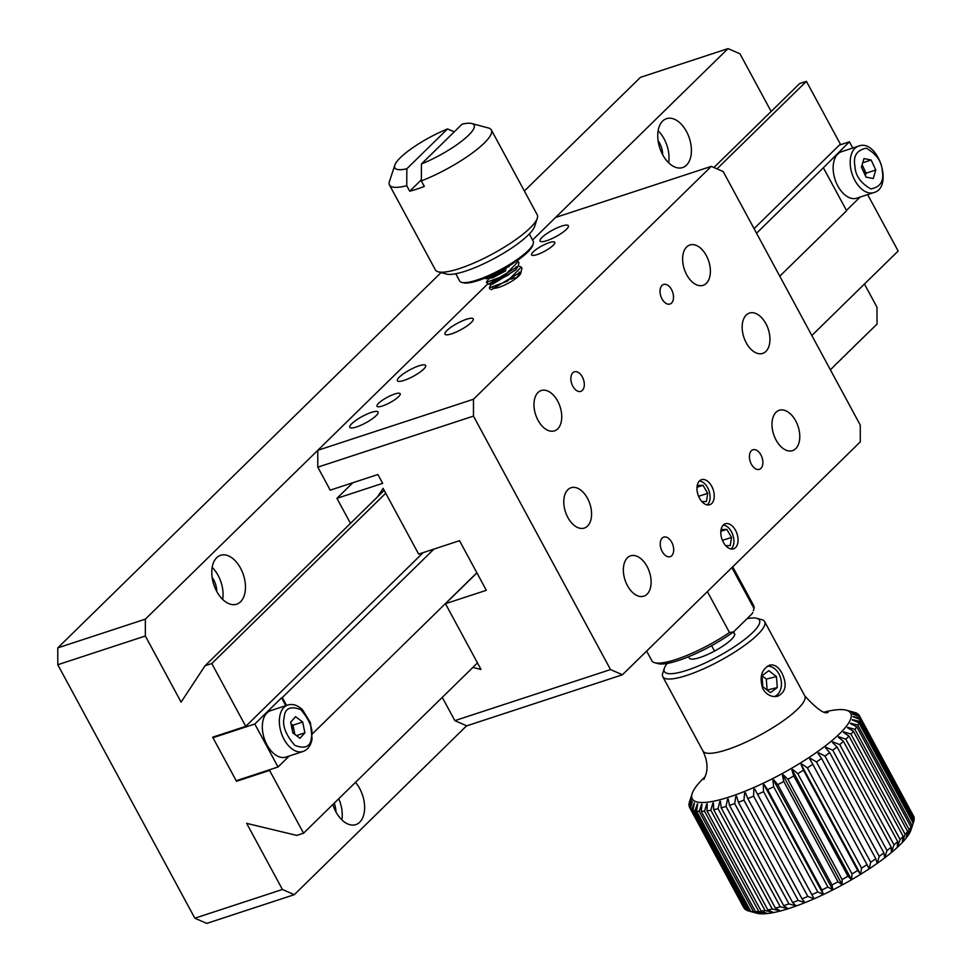 <?xml version="1.0" encoding="UTF-8"?>
<svg xmlns="http://www.w3.org/2000/svg" width="972" height="972" viewBox="0 0 972 972"><rect width="100%" height="100%" fill="white"/><g stroke="black" fill="none" stroke-linecap="round" stroke-linejoin="round"><path stroke-width="1.46" d="M723.18 525.147A12.818 7.764 -108.2 0 1 732.924 535.147A12.818 7.764 -108.2 0 1 730.993 548.973M721.09 529.546L726.837 529.388L731.539 537.407L730.251 545.584L725.744 545.705M731.539 537.407L722.451 540.383M720.847 531.344L726.837 529.388M752.316 613.502L752.729 612.457A55.319 12.587 151.6 0 1 752.316 613.502L733.544 631.885A55.319 12.587 151.6 0 1 658.093 663.633L654.764 662.734A57.895 13.171 151.6 0 1 651.884 660.79L646.635 651.07M733.544 631.885L729.486 632.493A57.895 13.171 151.6 0 1 654.764 662.734M753.324 610.647L753.993 608.484L731.892 567.599M707.373 591.608L729.486 632.493M732.706 566.798L753.75 605.714A57.895 13.171 151.6 0 1 753.993 608.484M441.069 272.585L57.773 647.874L57.785 664.727L194.837 918.2L206.744 923.4L294.309 894.677L466.633 725.78M711.297 166.37L723.204 171.57L860.256 425.056L860.281 441.896L622.432 674.775L610.525 669.574L473.473 416.101L473.461 399.249L711.297 166.37L555.62 217.436L532.571 239.999L728.052 48.6L640.487 77.323L524.37 191.01M194.837 918.2L282.415 889.477L246.657 823.357L296.8 835.422L303.543 833.211L269.584 770.419L236.5 781.269L212.661 737.189L245.746 726.339L211.799 663.536L205.056 665.747L181.108 702.124L145.35 636.004L57.785 664.727M473.461 399.249L317.771 450.315L487.592 284.055L145.338 619.152L57.773 647.874M500.349 271.553L497.871 273.983L500.349 271.553M771.148 111.464L739.959 53.8L728.052 48.6M713.91 167.512L799.664 83.543L806.408 81.332L840.355 144.135L754.053 228.627M811.851 335.51L898.152 251.019L867.644 194.607M853.222 347.259L877.023 324.126L877.011 307.274L864.436 284.018M847.22 353.14L853.489 347.174M841.278 358.96L847.475 353.055M835.325 364.779L841.533 358.875M830.38 369.797L835.58 364.694M658.08 140.697A16.087 9.732 -108.2 0 1 659.624 143.163A16.087 9.732 -108.2 0 1 662.71 154.815M212.127 577.344A16.087 9.732 -108.2 0 1 213.67 579.822A16.087 9.732 -108.2 0 1 216.756 591.462M334.21 803.188A16.087 9.732 -108.2 0 1 335.935 811.875M384.183 490.362L205.056 665.747M211.799 663.536L385.726 493.229M717.008 168.861L806.408 81.332M423.172 552.618L245.746 726.339M237.496 780.297L236.5 781.269M270.581 769.447L269.584 770.419M477.471 662.916L303.543 833.211M332.837 804.537A25.734 15.576 71.8 0 0 335.899 811.814A25.734 15.576 71.8 0 0 355.813 824.621A25.734 15.576 71.8 0 0 364.634 807.282A25.734 15.576 71.8 0 0 355.485 782.351M294.309 894.677L282.415 889.477M145.35 636.004L145.338 619.152M216.732 591.401A25.734 15.576 71.8 0 0 236.633 604.207A25.734 15.576 71.8 0 0 243.425 574.902A25.734 15.576 71.8 0 0 220.595 555.304A25.734 15.576 71.8 0 0 216.732 591.401M662.685 154.755A25.734 15.576 71.8 0 0 682.599 167.561A25.734 15.576 71.8 0 0 689.379 138.255A25.734 15.576 71.8 0 0 666.549 118.657A25.734 15.576 71.8 0 0 662.685 154.755M658.129 130.77A25.734 15.576 -108.2 0 1 668.639 162.786M212.175 567.417A25.734 15.576 -108.2 0 1 222.673 599.432M338.73 798.765A25.734 15.576 -108.2 0 1 341.852 819.846M389.493 185.02L435.371 269.876A57.895 13.171 -28.4 0 0 438.25 271.82A57.895 13.171 -28.4 0 0 481.432 259.597A57.895 13.171 -28.4 0 0 530.092 227.983A57.895 13.171 -28.4 0 0 537.285 218.275A57.895 13.171 -28.4 0 0 537.237 214.8L491.346 129.944A57.895 13.171 151.6 0 1 484.202 143.115A57.895 13.171 151.6 0 1 421.338 180.926L424.314 186.43A57.895 13.171 151.6 0 1 409.722 191.217L406.746 185.713A57.895 13.171 151.6 0 1 389.493 185.02A57.895 13.171 151.6 0 1 389.432 181.545L394.814 165.179A45.028 10.242 151.6 0 1 447.497 128.948L454.276 131.815M471.833 123.529A45.028 10.242 151.6 0 1 463.049 140.09A45.028 10.242 151.6 0 1 421.435 163.964L462.089 124.161A45.028 10.242 151.6 0 1 471.833 123.529L488.479 128A57.895 13.171 151.6 0 1 491.346 129.944M421.435 163.964L421.338 180.926M406.746 185.713L406.843 168.764A45.028 10.242 151.6 0 1 394.814 165.179M438.25 271.82L446.573 274.055A51.467 11.713 -28.4 0 0 494.857 258.151A51.467 11.713 -28.4 0 0 534.6 226.464L537.285 218.275M447.497 128.948L406.843 168.764M421.338 179.844L409.722 191.217M455.747 273.752L459.659 280.969A41.82 9.513 -28.4 0 0 461.724 282.366A41.82 9.513 -28.4 0 0 492.913 273.545A41.82 9.513 -28.4 0 0 528.063 250.703A41.82 9.513 -28.4 0 0 533.251 243.693A41.82 9.513 -28.4 0 0 533.215 241.19L529.315 233.973M461.724 282.366L463.389 282.816A40.532 9.222 -28.4 0 0 501.418 270.289A40.532 9.222 -28.4 0 0 532.717 245.333L533.251 243.693M501.03 270.508L489.609 276.109M517.104 260.666L518.258 261.541L504.347 275.732L486.365 282.354L490.921 275.611M490.763 277.275L506.084 268.989M518.404 265.878L521.247 267.057L507.323 281.248L489.353 287.87L491.322 284.103M493.727 282.779L509.036 274.493M491.37 289.668L521.041 271.893L521.964 268.381L521.247 267.057M505.877 270.726L492.294 278.041M486.365 282.354L488.491 284.152L518.088 266.364L518.975 262.865L518.258 261.541M513.641 263.023L489.864 278.551L485.526 278.624L512.621 263.679M488.904 277.943L489.183 277.324M506.266 267.567L509.17 266.68M516.096 266.607L516.46 268.345M518.1 266.364L515.682 269.924L492.816 284.079L488.491 284.152M491.905 283.423L512.135 272.196M519.084 272.087L519.413 273.897M521.041 271.893L516.193 278.199M495.27 288.198L496.874 286.631M510.543 279.195L515.16 277.688M699.342 481.067A12.818 7.764 -108.2 0 1 709.086 491.067A12.818 7.764 -108.2 0 1 707.154 504.893M697.252 485.465L702.999 485.307L707.713 493.326L706.425 501.503L701.918 501.625M707.713 493.326L698.613 496.303M697.009 487.264L702.999 485.307M746.253 342.849A21.226 12.855 71.8 0 0 762.68 353.419A21.226 12.855 71.8 0 0 768.269 329.241A21.226 12.855 71.8 0 0 749.436 313.069A21.226 12.855 71.8 0 0 746.253 342.849M567.867 517.505A21.226 12.855 71.8 0 0 584.293 528.075A21.226 12.855 71.8 0 0 589.895 503.897A21.226 12.855 71.8 0 0 571.062 487.725A21.226 12.855 71.8 0 0 567.867 517.505M627.426 585.606A21.226 12.855 71.8 0 0 643.853 596.176A21.226 12.855 71.8 0 0 649.442 571.998A21.226 12.855 71.8 0 0 630.621 555.838A21.226 12.855 71.8 0 0 627.426 585.606M776.069 440.061A21.226 12.855 71.8 0 0 792.496 450.631A21.226 12.855 71.8 0 0 798.097 426.453A21.226 12.855 71.8 0 0 779.265 410.281A21.226 12.855 71.8 0 0 776.069 440.061M686.694 274.748A21.226 12.855 71.8 0 0 703.121 285.318A21.226 12.855 71.8 0 0 708.71 261.14A21.226 12.855 71.8 0 0 689.889 244.968A21.226 12.855 71.8 0 0 686.694 274.748M538.038 420.293A21.226 12.855 71.8 0 0 554.465 430.863A21.226 12.855 71.8 0 0 560.066 406.685A21.226 12.855 71.8 0 0 541.234 390.525A21.226 12.855 71.8 0 0 538.038 420.293M699.5 498.174A13.183 7.983 71.8 0 0 709.706 504.735A13.183 7.983 71.8 0 0 713.193 489.718A13.183 7.983 71.8 0 0 701.492 479.682A13.183 7.983 71.8 0 0 699.5 498.174M723.338 542.255A13.183 7.983 71.8 0 0 733.544 548.828A13.183 7.983 71.8 0 0 737.019 533.798A13.183 7.983 71.8 0 0 725.331 523.762A13.183 7.983 71.8 0 0 723.338 542.255M572.824 386.236A10.291 6.233 71.8 0 0 580.782 391.364A10.291 6.233 71.8 0 0 583.504 379.639A10.291 6.233 71.8 0 0 574.367 371.802A10.291 6.233 71.8 0 0 572.824 386.236M662.211 551.549A10.291 6.233 71.8 0 0 670.17 556.677A10.291 6.233 71.8 0 0 672.879 544.952A10.291 6.233 71.8 0 0 663.755 537.115A10.291 6.233 71.8 0 0 662.211 551.549M751.392 464.227A10.291 6.233 71.8 0 0 759.363 469.342A10.291 6.233 71.8 0 0 762.072 457.618A10.291 6.233 71.8 0 0 752.948 449.781A10.291 6.233 71.8 0 0 751.392 464.227M662.017 298.914A10.291 6.233 71.8 0 0 669.975 304.029A10.291 6.233 71.8 0 0 672.697 292.305A10.291 6.233 71.8 0 0 663.56 284.468A10.291 6.233 71.8 0 0 662.017 298.914M394.681 394.025A13.183 3.001 -28.4 0 0 382.263 400.343A13.183 3.001 -28.4 0 0 376.99 406.26A13.183 3.001 -28.4 0 0 390.015 402.627A13.183 3.001 -28.4 0 0 400.185 393.721A13.183 3.001 -28.4 0 0 394.681 394.025M549.277 242.648A13.183 3.001 -28.4 0 0 536.86 248.966A13.183 3.001 -28.4 0 0 531.587 254.895A13.183 3.001 -28.4 0 0 544.612 251.262A13.183 3.001 -28.4 0 0 554.793 242.344A13.183 3.001 -28.4 0 0 549.277 242.648M371.377 412.407A16.087 3.657 -28.4 0 0 356.226 420.123A16.087 3.657 -28.4 0 0 349.798 427.34A16.087 3.657 -28.4 0 0 365.679 422.905A16.087 3.657 -28.4 0 0 378.084 412.043A16.087 3.657 -28.4 0 0 371.377 412.407M561.646 226.112A16.087 3.657 -28.4 0 0 546.495 233.815A16.087 3.657 -28.4 0 0 540.067 241.032A16.087 3.657 -28.4 0 0 555.96 236.609A16.087 3.657 -28.4 0 0 568.365 225.735A16.087 3.657 -28.4 0 0 561.646 226.112M466.511 319.266A16.087 3.657 -28.4 0 0 451.36 326.969A16.087 3.657 -28.4 0 0 444.933 334.186A16.087 3.657 -28.4 0 0 460.813 329.751A16.087 3.657 -28.4 0 0 473.23 318.889A16.087 3.657 -28.4 0 0 466.511 319.266M508.235 275.052A16.087 3.657 -28.4 0 0 498.466 280.714M492.84 287.955A16.087 3.657 -28.4 0 0 509.292 282.682A16.087 3.657 -28.4 0 0 520.798 272.318M418.944 365.837A16.087 3.657 -28.4 0 0 403.793 373.54A16.087 3.657 -28.4 0 0 397.366 380.757A16.087 3.657 -28.4 0 0 413.246 376.334A16.087 3.657 -28.4 0 0 425.651 365.46A16.087 3.657 -28.4 0 0 418.944 365.837M350.467 523.361L336.932 498.332L382.664 483.339L377.901 474.518L330.225 490.155L317.795 467.155L473.473 416.101M472.829 667.46L480.994 669.416L445.455 603.697L486.328 590.296L459.513 540.699L418.64 554.101L383.102 488.381L377.488 496.911M610.525 669.574L454.847 720.641L442.272 697.386M454.847 720.641L466.754 725.841L622.432 674.775M317.771 450.315L317.795 467.155M336.932 498.332L352.872 482.72M445.455 603.697L476.912 572.897M733.41 631.982L734.723 634.388M714.529 651.082L711.589 645.663M767.309 666.197A15.686 11.53 -103.7 0 1 778.949 673.961A15.686 11.53 -103.7 0 1 774.392 696.572M777.272 687.593L770.444 692.635L762.813 686.706L762.012 675.722L768.828 670.668L776.458 676.597L777.272 687.593L767.127 690.059M776.458 676.597L766.301 679.088L767.102 690.035M766.301 679.088L762.012 675.747M302.96 751.502L285.938 757.091A24.446 14.799 -108.2 0 1 264.25 738.477A24.446 14.799 -108.2 0 1 270.702 710.629L287.724 705.04C292.718 703.582 297.663 705.174 302.584 709.827L310.433 722.743L312.073 738.987C310.858 745.56 307.82 749.74 302.96 751.502A24.446 14.799 -108.2 0 1 281.285 732.888A24.446 14.799 -108.2 0 1 287.724 705.04M299.971 738.27L304.892 732.815L302.693 722.026L295.585 716.68L290.652 722.135L292.851 732.924L299.971 738.27M302.693 722.026L292.973 725.221L294.844 734.419M296.424 735.597L304.892 732.815M290.98 723.727L292.973 725.221M291.065 724.152A9.647 5.844 -108.2 0 1 294.066 730.616A9.647 5.844 -108.2 0 1 294.346 734.042M860.111 197.073L846.454 210.438M756.544 233.219L823.381 167.767L846.624 210.754L779.775 276.206M476.863 572.8L312.449 733.787M289.279 755.985L278.041 766.993L236.208 780.723L212.965 737.736L254.81 724.019L278.041 766.993M823.381 167.767L849.407 141.815L852.772 148.023M849.407 141.815L839.358 145.107M213.962 736.764L212.965 737.736M254.81 724.019L281.564 697.811L285.817 705.672M286.546 705.429L282.293 697.58L433.949 549.083M281.564 697.811L282.293 697.58M873.792 192.59L856.757 198.179A24.446 14.799 -108.2 0 1 835.082 179.565A24.446 14.799 -108.2 0 1 841.521 151.717L858.543 146.14C877.886 138.231 894.033 187.56 873.792 192.59A24.446 14.799 -108.2 0 1 850.403 166.261A24.446 14.799 -108.2 0 1 858.543 146.14M863.962 158.582L861.411 167.123L866.052 177.111L873.245 178.544L875.784 170.003L871.143 160.016L863.962 158.582M862.699 162.786L871.143 160.016M862.128 164.73L866.064 173.198L875.784 170.003M866.064 173.198L865.347 175.592M861.945 165.313A9.647 5.844 -108.2 0 1 863.744 168.205A9.647 5.844 -108.2 0 1 865.165 175.203M689.598 807.453L743.823 907.751A96.495 21.955 -28.4 0 0 744.005 908.055L689.78 807.768A96.495 21.955 151.6 0 1 689.598 807.453A96.495 21.955 151.6 0 1 689.16 806.347L691.238 799.154A91.356 20.789 -28.4 0 1 691.201 798.923L688.978 805.241A96.495 21.955 151.6 0 1 689.063 803.455L691.335 796.323A91.356 20.789 -28.4 0 1 691.396 796.056L689.379 802.107A96.495 21.955 151.6 0 1 689.513 801.669L692.198 793.492A90.068 20.497 151.6 0 1 705.198 776.664M744.673 908.893A96.495 21.955 -28.4 0 0 745.998 909.926L691.772 809.64A96.495 21.955 151.6 0 1 690.448 808.607L744.673 908.893M746.994 910.217L745.998 909.926M747.152 910.497A96.495 21.955 -28.4 0 0 748.622 910.995A96.495 21.955 -28.4 0 0 749.157 911.116L694.931 810.83A96.495 21.955 151.6 0 1 692.914 810.211L747.152 910.497M748.622 910.995L756.933 913.218A90.068 20.497 -28.4 0 0 758.16 913.498L749.157 911.116M750.761 911.408A96.495 21.955 -28.4 0 0 753.422 911.627L699.196 811.341A96.495 21.955 151.6 0 1 696.535 811.122L750.761 911.408L758.16 913.498A90.068 20.497 -28.4 0 0 762.352 913.838L753.422 911.627M755.475 911.639A96.495 21.955 -28.4 0 0 758.743 911.432L704.518 811.146A96.495 21.955 151.6 0 1 701.249 811.341L755.475 911.639L762.352 913.838A90.068 20.497 -28.4 0 0 767.516 913.522L758.743 911.432M761.21 911.153A96.495 21.955 -28.4 0 0 765.061 910.545L710.836 810.259A96.495 21.955 151.6 0 1 706.984 810.867L761.21 911.153L767.516 913.522A90.068 20.497 -28.4 0 0 773.591 912.562L765.061 910.545M767.892 909.986A96.495 21.955 -28.4 0 0 772.266 908.978L718.029 808.68A96.495 21.955 151.6 0 1 713.667 809.7L767.892 909.986L773.591 912.562A90.068 20.497 -28.4 0 0 780.467 910.971L772.266 908.978M775.425 908.14A96.495 21.955 -28.4 0 0 780.261 906.742L726.023 806.444A96.495 21.955 151.6 0 1 721.2 807.854L775.425 908.14L780.467 910.971A90.068 20.497 -28.4 0 0 788.073 908.759L780.261 906.742M783.711 905.649A96.495 21.955 -28.4 0 0 788.936 903.875L734.698 803.589A96.495 21.955 151.6 0 1 729.486 805.351L783.711 905.649L788.073 908.759A90.068 20.497 -28.4 0 0 796.275 905.965L788.936 903.875M792.63 902.538A96.495 21.955 -28.4 0 0 798.17 900.424L743.932 800.126A96.495 21.955 151.6 0 1 738.404 802.24L792.63 902.538L796.275 905.965A90.068 20.497 -28.4 0 0 804.986 902.636L798.17 900.424M802.058 898.857A96.495 21.955 -28.4 0 0 807.829 896.427L753.604 796.129A96.495 21.955 151.6 0 1 747.833 798.559L802.058 898.857L804.986 902.636A90.068 20.497 -28.4 0 0 814.074 898.808L807.829 896.427M811.851 894.653A96.495 21.955 -28.4 0 0 817.78 891.944L763.555 791.658A96.495 21.955 151.6 0 1 757.625 794.367L814.074 898.808A90.068 20.497 -28.4 0 0 823.406 894.544L817.78 891.944M821.887 889.988A96.495 21.955 -28.4 0 0 827.889 887.035L773.663 786.749A96.495 21.955 151.6 0 1 767.661 789.701L821.887 889.988L823.406 894.544A90.068 20.497 -28.4 0 0 832.858 889.89L827.889 887.035M832.02 884.933A96.495 21.955 -28.4 0 0 838.01 881.786L783.784 781.488A96.495 21.955 151.6 0 1 777.794 784.647L832.02 884.933L832.858 889.89A90.068 20.497 -28.4 0 0 842.287 884.933L838.01 881.786M842.104 879.551A96.495 21.955 -28.4 0 0 847.997 876.246L793.772 775.96A96.495 21.955 151.6 0 1 787.879 779.265L842.104 879.551L842.287 884.933A90.068 20.497 -28.4 0 0 851.569 879.721L847.997 876.246M852.007 873.925A96.495 21.955 -28.4 0 0 857.717 870.511L803.492 770.213A96.495 21.955 151.6 0 1 797.781 773.639L852.007 873.925L851.569 879.721A90.068 20.497 -28.4 0 0 860.572 874.326L857.717 870.511M861.569 868.13A96.495 21.955 -28.4 0 0 867.036 864.643L812.811 764.357A96.495 21.955 151.6 0 1 807.343 767.844L861.569 868.13L860.572 874.326A90.068 20.497 -28.4 0 0 869.175 868.847L867.036 864.643M870.681 862.237A96.495 21.955 -28.4 0 0 875.808 858.75L821.583 758.452A96.495 21.955 151.6 0 1 816.456 761.951L870.681 862.237L869.175 868.847A90.068 20.497 -28.4 0 0 877.242 863.343L875.808 858.75M879.198 856.344A96.495 21.955 -28.4 0 0 883.913 852.894L829.687 752.595A96.495 21.955 151.6 0 1 824.973 756.058L879.198 856.344L877.242 863.343A90.068 20.497 -28.4 0 0 884.678 857.899L883.913 852.894M887.011 850.536A96.495 21.955 -28.4 0 0 891.251 847.159L837.026 746.873A96.495 21.955 151.6 0 1 832.785 750.25L887.011 850.536L884.678 857.899A90.068 20.497 -28.4 0 0 891.36 852.578L891.251 847.159M893.997 844.875A96.495 21.955 -28.4 0 0 897.715 841.631L843.489 741.344A96.495 21.955 151.6 0 1 839.772 744.588L893.997 844.875L891.36 852.578A90.068 20.497 -28.4 0 0 897.217 847.475L897.715 841.631M900.072 839.456A96.495 21.955 -28.4 0 0 903.207 836.394L848.981 736.108A96.495 21.955 151.6 0 1 845.847 739.17L900.072 839.456L897.217 847.475A90.068 20.497 -28.4 0 0 902.15 842.639L903.207 836.394M905.151 834.353A96.495 21.955 -28.4 0 0 907.654 831.51L853.428 731.223A96.495 21.955 151.6 0 1 850.925 734.067L905.151 834.353L902.15 842.639A90.068 20.497 -28.4 0 0 906.086 838.168L907.654 831.51M909.148 829.638A96.495 21.955 -28.4 0 0 910.995 827.051L856.757 726.764A96.495 21.955 151.6 0 1 854.923 729.352L909.148 829.638L906.086 838.168A90.068 20.497 -28.4 0 0 908.99 834.085L910.995 827.051M912.015 825.374A96.495 21.955 -28.4 0 0 913.17 823.09L858.944 722.791A96.495 21.955 151.6 0 1 857.79 725.088L912.015 825.374L908.99 834.085A90.068 20.497 -28.4 0 0 910.8 830.489L913.17 823.09M913.716 821.619A96.495 21.955 -28.4 0 0 914.166 819.663L859.941 719.377A96.495 21.955 151.6 0 1 859.491 721.333L913.716 821.619L910.8 830.489A90.068 20.497 -28.4 0 0 910.995 829.918L913.206 823.175M914.227 818.436A96.495 21.955 -28.4 0 0 913.959 816.832L859.734 716.534A96.495 21.955 151.6 0 1 860.001 718.138L914.227 818.436L913.972 819.299M859.734 716.534L852.675 714.153A91.356 20.789 -28.4 0 0 852.59 713.958L859.309 715.562L913.51 815.982M825.058 711.856A90.068 20.497 151.6 0 1 846.26 710.192A90.068 20.497 151.6 0 1 822.166 748.331A90.068 20.497 151.6 0 1 729.51 796.931A90.068 20.497 151.6 0 1 692.198 793.492M734.698 803.589L735.816 796.445A91.356 20.789 -28.4 0 0 736.557 796.177L738.404 802.24M743.932 800.126L744.625 793.091A91.356 20.789 -28.4 0 0 745.415 792.775L747.833 798.559M753.604 796.129L753.835 789.228A91.356 20.789 -28.4 0 0 754.637 788.875L757.625 794.367M763.555 791.658L763.287 784.914A91.356 20.789 -28.4 0 0 764.114 784.526L767.661 789.701M773.663 786.749L772.862 780.224A91.356 20.789 -28.4 0 0 773.7 779.799L777.794 784.647M783.784 781.488L782.436 775.194A91.356 20.789 -28.4 0 0 783.262 774.745L787.879 779.265M793.772 775.96L791.864 769.921A91.356 20.789 -28.4 0 0 792.666 769.447L797.781 773.639M803.492 770.213L801.013 764.466A91.356 20.789 -28.4 0 0 801.779 763.98L807.343 767.844M812.811 764.357L809.749 758.901A91.356 20.789 -28.4 0 0 810.478 758.415L816.456 761.951M821.583 758.452L817.962 753.324A91.356 20.789 -28.4 0 0 818.643 752.838L824.973 756.058M829.687 752.595L825.532 747.784A91.356 20.789 -28.4 0 0 826.151 747.31L832.785 750.25M837.026 746.873L832.348 742.389A91.356 20.789 -28.4 0 0 832.907 741.928L839.772 744.588M843.489 741.344L838.326 737.201A91.356 20.789 -28.4 0 0 838.8 736.764L845.847 739.17M848.981 736.108L843.368 732.293A91.356 20.789 -28.4 0 0 843.757 731.88L850.925 734.067M853.428 731.223L847.414 727.724A91.356 20.789 -28.4 0 0 847.718 727.348L854.923 729.352M856.757 726.764L850.403 723.581A91.356 20.789 -28.4 0 0 850.609 723.241L857.79 725.088M858.944 722.791L852.286 719.9A91.356 20.789 -28.4 0 0 852.395 719.608L859.491 721.333M859.941 719.377L853.052 716.741A91.356 20.789 -28.4 0 0 853.064 716.498L860.001 718.138M846.26 710.192L848.277 710.739A91.356 20.789 -28.4 0 1 848.544 710.824L855.761 712.804A96.495 21.955 151.6 0 1 857.426 713.63L850.986 712.026A91.356 20.789 -28.4 0 1 851.168 712.172L858.337 714.335A96.495 21.955 151.6 0 1 859.309 715.562M852.237 711.796L854.412 712.427M689.78 807.768L692.137 801.22A91.356 20.789 -28.4 0 0 692.283 801.39L690.448 808.607M691.772 809.64L694.202 802.884A91.356 20.789 -28.4 0 0 694.433 803.006L692.914 810.211M694.931 810.83L697.361 803.917A91.356 20.789 -28.4 0 0 697.689 803.978L696.535 811.122M699.196 811.341L701.577 804.294A91.356 20.789 -28.4 0 0 701.978 804.294L701.249 811.341M704.518 811.146L706.766 804.002A91.356 20.789 -28.4 0 0 707.264 803.941L706.984 810.867M710.836 810.259L712.889 803.054A91.356 20.789 -28.4 0 0 713.448 802.945L713.667 809.7M718.029 808.68L719.827 801.463A91.356 20.789 -28.4 0 0 720.471 801.293L721.2 807.854M726.023 806.444L727.506 799.251A91.356 20.789 -28.4 0 0 728.198 799.033L729.486 805.351M689.306 805.849L688.978 805.241M747.043 618.666A54.043 12.296 151.6 0 1 756.763 618.326L761.756 619.662A57.895 13.171 151.6 0 1 764.636 621.606A57.895 13.171 151.6 0 1 741.49 647.607A57.895 13.171 151.6 0 1 686.949 675.346A57.895 13.171 151.6 0 1 662.77 676.682A57.895 13.171 151.6 0 1 662.722 673.219L664.326 668.299A54.043 12.296 151.6 0 1 667.217 663.426M762.838 688.869C759.132 677.083 761.489 669.137 769.897 665.042C774.526 664.265 778.523 666.962 781.913 673.098C787.356 684.47 785.898 692.198 777.527 696.28C771.586 697.374 766.689 694.907 762.838 688.869M756.763 618.326A54.043 12.296 151.6 0 1 742.414 641.143A54.043 12.296 151.6 0 1 686.937 670.291A54.043 12.296 151.6 0 1 664.326 668.299M688.553 656.744L689.282 658.08A25.734 5.856 -28.4 0 0 714.699 650.997A25.734 5.856 -28.4 0 0 734.553 633.598L733.593 631.836M801.122 764.393L860.572 874.326M792.119 769.763L851.569 879.721M782.837 774.976L842.287 884.933M773.408 779.945L832.858 889.89M763.956 784.598L823.406 894.544M754.637 788.875L814.074 898.808M311.344 737.663C310.688 746.69 305.172 749.242 294.783 745.342C285.549 734.516 282.026 725.161 284.213 717.3C284.857 708.272 290.385 705.708 300.773 709.609C310.007 720.434 313.531 729.79 311.344 737.663M854.898 165.823C853.039 156.03 856.83 150.15 866.295 148.181C876.647 154.123 881.981 161.826 882.297 171.303C884.168 181.096 880.365 186.976 870.9 188.945C860.548 183.015 855.214 175.3 854.898 165.823M703.886 779.41L705.964 774.319C708.029 767.43 707.021 759.654 702.95 750.992A57.895 13.171 -28.4 0 0 760.128 735.051A57.895 13.171 -28.4 0 0 804.804 695.916C816.881 709.135 824.645 714.578 828.083 712.257M490.07 289.194L489.341 287.87M804.804 695.916L764.636 621.606M702.95 750.992L662.77 676.682"/></g></svg>
